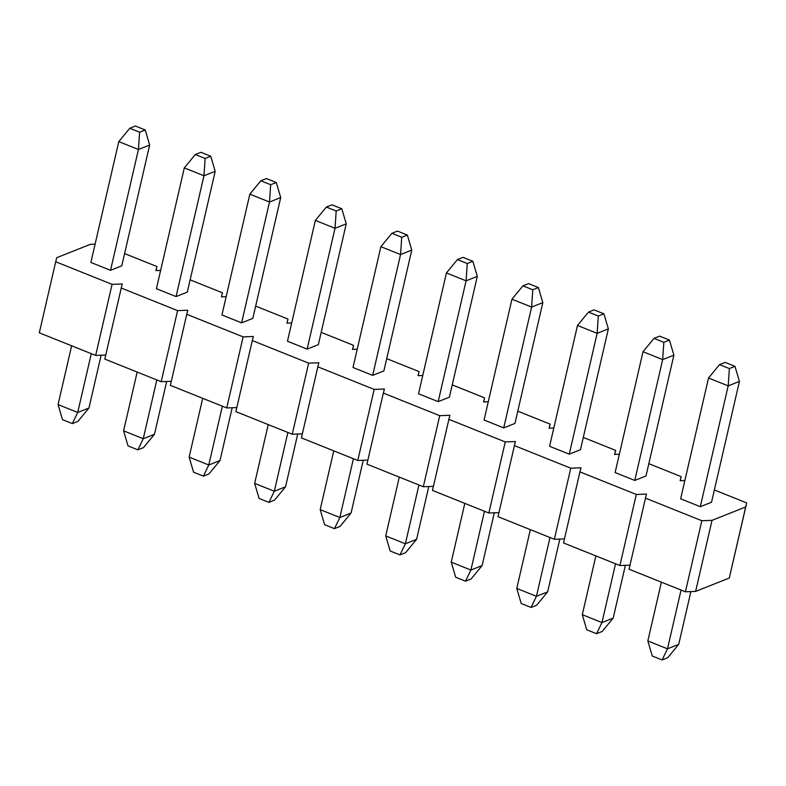 <?xml version="1.0" encoding="UTF-8"?>
<svg xmlns="http://www.w3.org/2000/svg" width="786" height="786" viewBox="0 0 786 786"><rect width="100%" height="100%" fill="white"/><g stroke="black" fill="none" stroke-linecap="round" stroke-linejoin="round"><path stroke-width="1.18" d="M690.894 591.593L678.711 644.382L667.707 657.744L662.097 659.965L652.272 656.025L647.831 640.954L661.399 582.171M739.42 381.416L711.527 502.244L700.306 506.695L680.647 498.815L708.54 377.997L719.544 364.635L729.369 368.575L734.979 366.345L739.42 381.416L728.2 385.877L700.306 506.695M719.544 364.635L725.154 362.405L734.979 366.345M729.369 368.575L728.2 385.877L708.54 377.997M681.059 590.05L667.491 648.833L678.711 644.382M647.831 640.954L667.491 648.833L662.097 659.965M625.371 565.331L613.178 618.12L602.174 631.472L596.574 633.703L586.739 629.763L582.298 614.691L595.876 555.908M673.887 355.154L645.994 475.972L634.774 480.433L615.124 472.553L643.017 351.725L654.011 338.373L663.846 342.313L669.446 340.083L673.887 355.154L662.667 359.605L634.774 480.433M654.011 338.373L659.621 336.143L669.446 340.083M663.846 342.313L662.667 359.605L643.017 351.725M615.536 563.788L601.958 622.571L613.178 618.12M582.298 614.691L601.958 622.571L596.574 633.703M559.838 539.058L547.645 591.858L536.651 605.21L531.041 607.44L521.206 603.501L516.775 588.429L530.344 529.646M608.354 328.892L580.461 449.71L569.251 454.161L549.591 446.291L577.484 325.463L588.488 312.111L598.313 316.051L603.923 313.82L608.354 328.892L597.144 333.343L569.251 454.161M588.488 312.111L594.088 309.88L603.923 313.82M598.313 316.051L597.144 333.343L577.484 325.463M550.004 537.526L536.435 596.309L547.645 591.858M516.775 588.429L536.435 596.309L531.041 607.44M494.306 512.796L482.123 565.596L471.119 578.948L465.509 581.178L455.684 577.238L451.243 562.167L464.821 503.374M542.831 302.63L514.938 423.448L503.718 427.898L484.058 420.019L511.951 299.201L522.955 285.849L532.78 289.779L538.39 287.558L542.831 302.63L531.611 307.08L503.718 427.898M522.955 285.849L528.565 283.618L538.39 287.558M532.78 289.779L531.611 307.08L511.951 299.201M484.471 511.254L470.902 570.047L482.123 565.596M451.243 562.167L470.902 570.047L465.509 581.178M428.783 486.534L416.59 539.324L405.586 552.686L399.986 554.906L390.151 550.966L385.72 535.905L399.288 477.112M477.299 276.367L449.405 397.185L438.185 401.636L418.535 393.757L446.428 272.939L457.423 259.577L467.257 263.516L472.867 261.296L477.299 276.367L466.088 280.818L438.185 401.636M457.423 259.577L463.033 257.356L472.867 261.296M467.257 263.516L466.088 280.818L446.428 272.939M418.948 484.991L405.37 543.784L416.59 539.324M385.72 535.905L405.37 543.784L399.986 554.906M363.25 460.272L351.057 513.062L340.063 526.423L334.453 528.644L324.618 524.704L320.187 509.633L333.755 450.85M411.776 250.095L383.873 370.923L372.662 375.374L353.002 367.494L380.896 246.676L391.9 233.314L401.725 237.254L407.335 235.034L411.776 250.095L400.555 254.556L372.662 375.374M391.9 233.314L397.5 231.094L407.335 235.034M401.725 237.254L400.555 254.556L380.896 246.676M353.415 458.729L339.847 517.512L351.057 513.062M320.187 509.633L339.847 517.512L334.453 528.644M297.717 434.01L285.534 486.799L274.53 500.151L268.92 502.382L259.095 498.442L254.654 483.37L268.232 424.587M346.243 223.833L318.35 344.661L307.13 349.112L287.47 341.232L315.363 220.404L326.367 207.052L336.192 210.992L341.802 208.762L346.243 223.833L335.023 228.284L307.13 349.112M326.367 207.052L331.977 204.822L341.802 208.762M336.192 210.992L335.023 228.284L315.363 220.404M287.882 432.467L274.314 491.25L285.534 486.799M254.654 483.37L274.314 491.25L268.92 502.382M232.194 407.738L220.001 460.537L208.997 473.889L203.397 476.12L193.562 472.18L189.131 457.108L202.7 398.325M280.71 197.571L252.817 318.389L241.607 322.85L221.947 314.97L249.84 194.142L260.834 180.79L270.669 184.73L276.279 182.499L280.71 197.571L269.5 202.022L241.607 322.85M260.834 180.79L266.444 178.56L276.279 182.499M270.669 184.73L269.5 202.022L249.84 194.142M222.359 406.205L208.781 464.988L220.001 460.537M189.131 457.108L208.781 464.988L203.397 476.12M166.661 381.475L154.469 434.275L143.474 447.627L137.864 449.857L128.039 445.917L123.599 430.846L137.167 372.063M215.187 171.309L187.294 292.127L176.074 296.577L156.414 288.698L184.307 167.88L195.311 154.528L205.136 158.467L210.746 156.237L215.187 171.309L203.967 175.759L176.074 296.577M195.311 154.528L200.911 152.297L210.746 156.237M205.136 158.467L203.967 175.759L184.307 167.88M156.827 379.943L143.258 438.726L154.469 434.275M123.599 430.846L143.258 438.726L137.864 449.857M101.129 355.213L88.946 408.003L77.942 421.365L72.332 423.595L62.507 419.655L58.066 404.584L71.644 345.791M149.654 145.046L121.761 265.865L110.541 270.315L138.434 149.497L149.654 145.046L145.214 129.975L135.389 126.035L129.778 128.256L139.603 132.195L145.214 129.975M139.603 132.195L138.434 149.497L118.774 141.618L129.778 128.256M91.304 353.671L77.726 412.463L88.946 408.003M58.066 404.584L77.726 412.463L72.332 423.595M110.541 270.315L90.881 262.436L118.774 141.618M629.999 565.154L619.899 565.537L563.533 542.949L579.94 471.875L636.306 494.463L646.495 494.07L645.473 498.137L701.829 520.725L712.028 520.342L745.678 506.98L746.7 502.912L714.356 489.953M564.476 538.882L554.366 539.275L498.01 516.677L514.417 445.613L570.774 468.201L580.972 467.808L579.94 471.875M498.943 512.619L488.843 513.003L432.477 490.415L448.885 419.351L505.251 441.938L515.439 441.545L514.417 445.613M433.41 486.357L423.31 486.74L366.944 464.153L383.352 393.079L439.718 415.676L449.906 415.283L448.885 419.351M367.887 460.095L357.777 460.478L301.421 437.89L317.829 366.816L374.185 389.404L384.383 389.021L383.352 393.079M302.355 433.833L292.254 434.216L235.888 411.628L252.296 340.554L308.662 363.142L318.851 362.759L317.829 366.816M236.822 407.561L226.722 407.954L170.356 385.356L186.763 314.292L243.129 336.88L253.318 336.487L252.296 340.554M171.299 381.298L161.189 381.691L104.833 359.094L121.241 288.03L177.597 310.617L187.795 310.224L186.763 314.292M105.766 355.036L95.666 355.419L39.3 332.832L55.708 261.758L112.074 284.355L122.262 283.962L121.241 288.03M746.7 502.912L729.27 578.054L695.62 591.406L685.421 591.799L629.065 569.211L645.473 498.137M684.871 480.541L680.145 480.718L681.167 476.65L648.833 463.691M619.339 454.269L614.613 454.455L615.644 450.388L583.3 437.429M553.806 428.006L549.09 428.193L550.112 424.126L517.768 411.166M488.283 401.744L483.557 401.921L484.579 397.863L452.245 384.894M422.75 375.482L418.024 375.659L419.056 371.601L386.712 358.632M357.217 349.22L352.501 349.397L353.523 345.329L321.179 332.37M291.694 322.948L286.969 323.134L287.99 319.067L255.656 306.108M226.162 296.686L221.446 296.872L222.467 292.805L190.124 279.845M160.629 270.423L155.913 270.6L156.935 266.542L124.601 253.583M95.106 244.161L90.38 244.338L56.73 257.7L55.708 261.758M680.234 480.718L681.167 476.65M745.678 506.98L729.27 578.054M712.028 520.342L695.62 591.406M701.829 520.725L685.421 591.799M636.306 494.463L619.899 565.537M570.774 468.201L554.366 539.275M505.251 441.938L488.843 513.003M439.718 415.676L423.31 486.74M374.185 389.404L357.777 460.478M308.662 363.142L292.254 434.216M243.129 336.88L226.722 407.954M177.597 310.617L161.189 381.691M112.074 284.355L95.666 355.419M156.935 266.542L156.001 270.6M222.467 292.805L221.524 296.862M287.99 319.067L287.057 323.125M353.523 345.329L352.59 349.397M419.056 371.601L418.113 375.659M484.579 397.863L483.645 401.921M550.112 424.126L549.178 428.183M615.644 450.388L614.701 454.446"/></g></svg>
